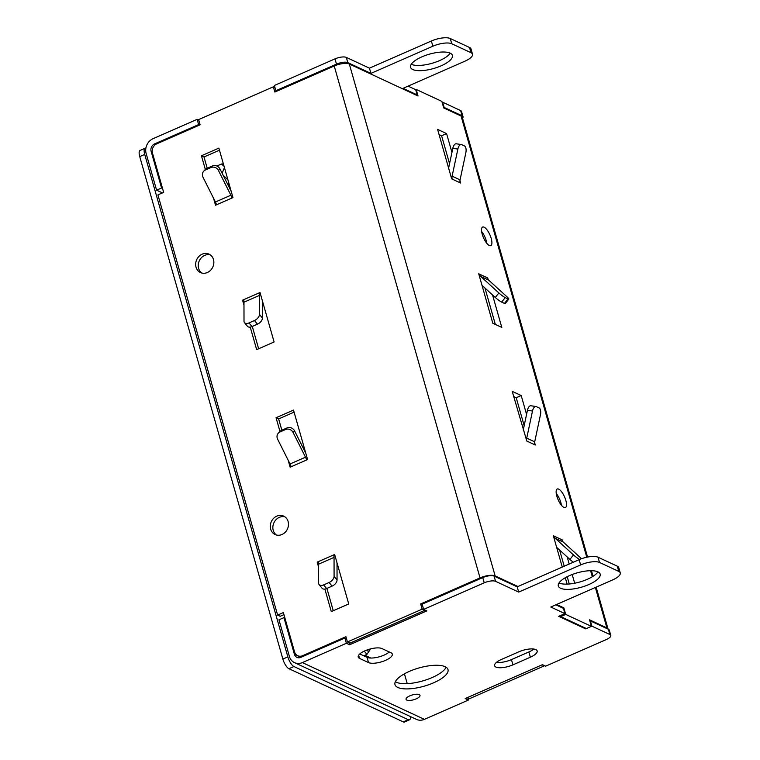 <?xml version="1.0" encoding="UTF-8"?>
<svg xmlns="http://www.w3.org/2000/svg" width="760" height="760" viewBox="0 0 760 760"><rect width="100%" height="100%" fill="white"/><g stroke="black" fill="none" stroke-linecap="round" stroke-linejoin="round"><path stroke-width="1.14" d="M450.224 53.171A21.755 7.476 -15.9 0 1 432.098 63.279A21.755 7.476 -15.9 0 1 411.312 64.305A21.755 7.476 -15.9 0 1 411.255 64.277M450.167 53.153A21.755 7.476 -15.9 0 1 452.409 55.385A21.755 7.476 -15.9 0 1 437.437 67.288A21.755 7.476 -15.9 0 1 412.803 69.54A21.755 7.476 -15.9 0 1 410.562 67.307A21.755 7.476 -15.9 0 1 425.543 55.404A21.755 7.476 -15.9 0 1 450.167 53.153M162.535 188.442L161.566 187.995L151.126 151.316L152.228 151.829M161.566 187.995L156.589 190.18L146.138 153.501A11.6 10.127 -65.1 0 1 153.121 138.652L197.144 119.339L198.759 120.099M162.459 192.907L156.589 190.18M199.614 125.039L198.636 124.583L197.144 119.339M275.87 90.706L336.49 64.125L334.989 58.881L274.379 85.471L275.87 90.706L276.83 91.171M432.867 46.227L431.376 40.992A14.506 4.987 -15.9 0 1 450.252 38.513L451.753 43.747A14.506 4.987 164.1 0 0 432.867 46.227L370.937 73.397L347.814 62.634A8.702 2.992 164.1 0 0 336.49 64.125M334.989 58.881A8.702 2.992 -15.9 0 1 346.322 57.399L347.814 62.634M370.937 73.397L369.445 68.153L346.322 57.399M431.376 40.992L369.445 68.153M450.252 38.513L469.528 47.471A14.506 4.987 -15.9 0 1 471.019 48.963L472.511 54.207A14.506 4.987 164.1 0 0 471.019 52.715L469.528 47.471M451.753 43.747L471.019 52.715M416.423 95.228L417.173 94.905L403.047 88.331L464.977 61.161A14.506 4.987 164.1 0 0 472.511 54.207M417.173 94.905L415.682 89.661L408.072 86.127M462.545 118.199A8.702 2.992 164.1 0 0 463.03 116.707A8.702 2.992 164.1 0 0 462.127 115.814L444.144 107.445L442.652 102.21L442.159 102.429M444.144 107.445L443.65 107.663M462.127 115.814L460.636 110.57L442.652 102.21M460.636 110.57A8.702 2.992 -15.9 0 1 461.529 111.473L463.03 116.707M151.126 151.316A5.804 5.063 -65.1 0 1 154.612 143.887L198.636 124.583M491.207 238.421A10.155 3.524 66.3 0 0 482.638 227.031A10.155 3.524 66.3 0 0 482.22 234.241A10.155 3.524 66.3 0 0 490.789 245.632A10.155 3.524 66.3 0 0 491.207 238.421M486.808 243.333A10.155 3.524 66.3 0 0 486.219 240.607A10.155 3.524 66.3 0 0 481.631 231.515M565.829 500.394A10.155 3.524 66.3 0 0 557.26 489.003A10.155 3.524 66.3 0 0 556.842 496.214A10.155 3.524 66.3 0 0 565.411 507.594A10.155 3.524 66.3 0 0 565.829 500.394M561.431 505.295A10.155 3.524 66.3 0 0 560.851 502.578A10.155 3.524 66.3 0 0 556.253 493.487M288.106 521.503A10.155 8.864 -65.1 0 0 283.66 516.116A10.155 8.864 -65.1 0 0 273.619 518.329A10.155 8.864 -65.1 0 0 270.665 529.15A10.155 8.864 -65.1 0 0 275.101 534.527A10.155 8.864 -65.1 0 0 285.152 532.313A10.155 8.864 -65.1 0 0 288.106 521.503M284.895 516.838A10.155 8.864 -65.1 0 0 275.642 520.115A10.155 8.864 -65.1 0 0 273.229 530.337A10.155 8.864 -65.1 0 0 276.44 535.011M213.475 259.53A10.155 8.864 -65.1 0 0 209.038 254.144A10.155 8.864 -65.1 0 0 198.996 256.358A10.155 8.864 -65.1 0 0 196.042 267.178A10.155 8.864 -65.1 0 0 200.478 272.555A10.155 8.864 -65.1 0 0 210.52 270.341A10.155 8.864 -65.1 0 0 213.475 259.53M210.273 254.866A10.155 8.864 -65.1 0 0 201.011 258.144A10.155 8.864 -65.1 0 0 198.607 268.375A10.155 8.864 -65.1 0 0 201.818 273.04M219.469 150.185L204.003 156.968L207.223 168.245M326.904 588.411L333.269 610.726M424.584 609.852L424.726 610.365L349.98 643.14L347.415 641.953L345.923 636.709L302.642 655.69L303.62 656.146M346.512 638.77L344.897 638.039L346.389 643.283L349.6 644.774L349.011 642.694M301.15 657.229A7.248 6.327 114.9 0 1 300.295 656.915L297.72 655.718A7.248 6.327 -65.1 0 0 302.642 655.69M283.945 614.64L280.193 616.284L277.628 615.087L157.928 194.892L163.656 192.375L152.465 153.083A7.248 6.327 -65.1 0 1 156.826 143.802L200.108 124.82L198.616 119.586L273.353 86.802L274.844 92.036L334.219 65.996A11.6 3.99 -15.9 0 1 349.324 64.02L418.038 95.988L416.176 89.433L441.864 101.384L443.726 107.939L461.073 116.004A11.6 3.99 -15.9 0 1 462.26 117.192L587.565 557.07M294.091 412.158L278.635 418.931L281.846 430.207M252.282 326.439L258.637 348.755M297.72 655.718A7.248 6.327 -65.1 0 1 294.548 651.871L283.356 612.579L277.628 615.087M517.95 586.52L495.14 575.909A11.6 3.99 164.1 0 0 480.035 577.894L420.66 603.934L422.151 609.168L347.415 641.953M324.862 589.057L331.284 611.6L348.726 603.953L334.637 554.486L317.195 562.134L318.601 567.083M306.594 459.98A5.804 2.014 66.3 0 0 305.501 457.197L293.094 432.478A5.804 5.377 -137 0 0 285.532 429.523L280.05 431.927A5.804 5.377 -137 0 0 277.647 439.251L290.054 463.97A5.804 2.014 -113.7 0 1 291.147 466.754L307.591 459.553L293.502 410.087L276.06 417.743L279.965 431.423M291.147 466.754L290.149 467.2L288.154 460.18M213.531 198.208L215.526 205.228L232.968 197.581L218.88 148.124L201.438 155.772L205.333 169.461M243.57 299.744A5.804 2.014 -113.7 0 1 243.969 302.204L259.416 295.431A5.804 2.014 66.3 0 0 259.017 292.97L242.573 300.172L243.979 305.111M259.017 292.97L260.015 292.514L274.103 341.981L256.661 349.628L250.24 327.094M260.309 293.559L259.017 292.952M449.549 163.685L441.598 135.764L439.061 134.586M569.278 583.994L567.197 576.697M564.214 566.228L559.607 550.04M560.443 615.572L560.737 616.607L586.425 628.558L591.413 626.373L565.725 614.422L563.853 607.876L556.586 604.494M524.172 425.657L516.221 397.727L513.684 396.558M495.339 324.425L484.984 288.078M608.095 629.137A11.6 3.99 164.1 0 0 608.076 629.081A11.6 3.99 164.1 0 0 606.889 627.893L589.542 619.827L591.413 626.373L591.907 626.145L590.415 620.91L589.912 621.129M562.799 541.586L562.333 539.942L553.346 535.762L562.267 567.083M574.664 583.224L572.185 574.512M569.202 564.043L567.169 556.938M565.297 577.723L567.121 584.126M534.774 444.752A5.804 5.063 114.9 0 1 534.698 441.845L540.464 414.741A5.804 2.736 98.2 0 0 539.096 407.911L536.265 406.6A5.804 2.736 98.2 0 0 535.895 406.486A5.804 2.736 98.2 0 0 532.503 411.036L526.727 438.14A5.804 5.063 -65.1 0 0 526.813 441.056L535.287 445.008L534.584 442.538M526.813 441.056L512.211 391.362L521.198 395.542L526.566 414.399M451.943 152.427L446.576 133.579L437.589 129.39L451.677 178.857L460.664 183.036L459.962 180.566M488.176 279.623L487.711 277.97L478.714 273.79L492.803 323.247L501.8 327.437L492.546 294.966M504.478 303.42L508.041 298.908A5.804 0.75 38.3 0 0 508.81 299.06L505.238 303.572A5.804 0.75 -141.7 0 1 504.478 303.42L501.647 302.1A5.804 0.75 -141.7 0 1 495.292 297.464L498.864 292.952L480.652 276.365A5.804 5.063 -65.1 0 1 479.237 274.037L478.838 274.208M243.817 300.741L242.573 300.172M334.932 555.531L333.64 554.923A5.804 2.014 66.3 0 1 334.048 557.394L334.087 576.365L337.05 580.022A5.804 3.391 140.9 0 1 332.082 586.14L326.601 588.544A5.804 3.391 140.9 0 1 322.088 588.269L319.115 584.611A5.804 3.391 -39.1 0 0 323.627 584.896L326.601 588.544M573.353 562.219A5.804 0.75 -141.7 0 1 569.924 559.436L573.486 554.923L555.275 538.336A5.804 5.063 -65.1 0 1 553.859 536.009L553.461 536.17M318.44 562.714L317.195 562.134M422.275 604.684L420.66 603.934M424.726 610.365L422.151 609.168M274.968 87.552L273.353 86.802M204.003 156.968L201.438 155.772M278.635 418.931L276.06 417.743M441.598 135.764L446.576 133.579M516.221 397.727L521.198 395.542M560.737 616.607L565.725 614.422M563.103 608.209L563.853 607.876M415.673 89.661L416.176 89.433M541.947 664.895L544.036 665.418M467.2 697.67L469.442 698.716L544.179 665.931M404.424 673.816L407.227 683.63M555.275 538.336L563.236 542.042A5.804 5.063 114.9 0 1 561.82 539.714M563.236 542.042L581.457 558.628A5.804 0.75 38.3 0 1 581.561 558.723M569.924 559.436L556.643 547.342M573.486 554.923A5.804 0.75 38.3 0 0 579.652 559.464M318.193 561.707A5.804 2.014 -113.7 0 1 318.601 564.167L334.048 557.394M337.022 562.856L337.05 580.022M319.115 584.611A5.804 3.391 -39.1 0 1 318.639 583.139L318.601 564.167M332.082 586.14L329.108 582.492L323.627 584.896M329.108 582.492A5.804 3.391 -39.1 0 0 334.087 576.365M532.503 411.036L527.44 410.305L523.231 430.065M527.44 410.305A5.804 2.736 -81.8 0 1 530.832 405.764L535.895 406.486M305.795 453.264L294.576 430.891L293.094 432.478M278.388 433.105L279.87 431.528A5.804 5.377 43 0 1 281.533 430.35L280.05 431.927M285.532 429.523L287.014 427.947L281.533 430.35M287.014 427.947A5.804 5.377 43 0 1 294.576 430.891M460.151 182.789A5.804 5.063 114.9 0 1 460.066 179.873L465.842 152.769A5.804 2.736 98.2 0 0 464.474 145.948L461.643 144.628A5.804 2.736 98.2 0 0 461.272 144.514A5.804 2.736 98.2 0 0 457.881 149.064L452.105 176.168A5.804 5.063 -65.1 0 0 452.181 179.084M457.881 149.064L452.817 148.343L448.609 168.093M452.817 148.343A5.804 2.736 -81.8 0 1 456.209 143.792L461.272 144.514M231.971 198.008A5.804 2.014 66.3 0 0 230.879 195.225L218.471 170.506A5.804 5.377 -137 0 0 210.909 167.561L205.428 169.964A5.804 5.377 -137 0 0 203.024 177.28L215.431 201.998A5.804 2.014 -113.7 0 1 216.524 204.782M231.173 191.292L219.953 168.919L218.471 170.506M203.766 171.142L205.248 169.556A5.804 5.377 43 0 1 206.91 168.378L205.428 169.964M210.909 167.561L212.391 165.975L206.91 168.378M212.391 165.975A5.804 5.377 43 0 1 219.953 168.919M480.652 276.365L488.613 280.07A5.804 5.063 114.9 0 1 487.198 277.742M488.613 280.07L506.825 296.656A5.804 0.75 38.3 0 1 508.81 299.06M495.292 297.464L482.02 285.38M508.041 298.908L505.219 297.587L501.647 302.1M498.864 292.952A5.804 0.75 38.3 0 0 505.219 297.587M259.416 295.431L259.454 314.393L262.428 318.05A5.804 3.391 140.9 0 1 257.459 324.178L251.978 326.581A5.804 3.391 140.9 0 1 247.465 326.297L244.492 322.639A5.804 3.391 -39.1 0 0 249.005 322.924L251.978 326.581M262.39 300.884L262.428 318.05M244.492 322.639A5.804 3.391 -39.1 0 1 244.008 321.166L243.969 302.204M257.459 324.178L254.486 320.52L249.005 322.924M254.486 320.52A5.804 3.391 -39.1 0 0 259.454 314.393M145.882 148.191A8.702 3.021 66.3 0 0 145.075 148.238A8.702 3.021 66.3 0 0 144.723 154.423L287.85 656.878A8.702 3.021 66.3 0 0 293.94 666.529L408.262 719.701A8.702 3.021 66.3 0 0 409.516 719.815A8.702 3.021 66.3 0 0 410.438 716.566M144.723 154.423L139.736 156.607L282.863 659.062L287.85 656.878M293.94 666.529L288.962 668.714L403.275 721.886L408.262 719.701M409.516 719.815L404.529 722A8.702 3.021 -113.7 0 1 403.275 721.886M288.962 668.714A8.702 3.021 -113.7 0 1 282.863 659.062M139.736 156.607A8.702 3.021 -113.7 0 1 140.096 150.423L145.075 148.238M419.244 694.621A7.248 2.489 -15.9 0 1 419.985 695.362A7.248 2.489 -15.9 0 1 414.998 699.333A7.248 2.489 -15.9 0 1 406.79 700.083A7.248 2.489 -15.9 0 1 406.04 699.342A7.248 2.489 -15.9 0 1 411.036 695.371A7.248 2.489 -15.9 0 1 419.244 694.621M446.13 667.242A27.559 9.472 -15.9 0 1 423.748 680.628A27.559 9.472 -15.9 0 1 396.33 682.233A27.559 9.472 -15.9 0 1 395.361 681.701M445.16 666.71A27.559 9.472 -15.9 0 1 447.991 669.541A27.559 9.472 -15.9 0 1 429.029 684.617A27.559 9.472 -15.9 0 1 397.822 687.467A27.559 9.472 -15.9 0 1 394.991 684.636A27.559 9.472 -15.9 0 1 413.962 669.56A27.559 9.472 -15.9 0 1 445.16 666.71M495.947 667.071A13.053 4.484 -15.9 0 1 494.608 665.731A13.053 4.484 -15.9 0 1 501.381 659.471L518.814 651.823A13.053 4.484 -15.9 0 1 537.149 650.931A13.053 4.484 -15.9 0 1 530.375 657.2L512.933 664.848A13.053 4.484 -15.9 0 1 495.947 667.071M597.977 571.871A21.755 7.476 -15.9 0 1 579.851 581.98A21.755 7.476 -15.9 0 1 559.065 582.996A21.755 7.476 -15.9 0 1 559.008 582.977M597.93 571.852A21.755 7.476 -15.9 0 1 600.163 574.085A21.755 7.476 -15.9 0 1 585.19 585.989A21.755 7.476 -15.9 0 1 560.557 588.24A21.755 7.476 -15.9 0 1 558.315 586.008A21.755 7.476 -15.9 0 1 573.297 574.104A21.755 7.476 -15.9 0 1 597.93 571.852M284.924 618.07L283.955 617.623L278.967 619.808L289.417 656.478A11.6 10.127 114.9 0 0 294.49 662.635L416.518 719.397A11.6 10.127 -65.1 0 0 424.394 719.35L468.416 700.045L465.205 698.554L542.44 664.677L545.651 666.168L606.261 639.587A8.702 2.992 164.1 0 0 610.783 635.408A8.702 2.992 164.1 0 0 609.89 634.514L591.907 626.145M283.955 617.623L294.405 654.293L300.922 657.333M370.832 658.036L364.904 655.281M423.624 609.406L484.243 582.825L482.752 577.581L422.132 604.172L423.624 609.406L426.835 610.897L349.6 644.774M580.621 564.927L579.13 559.683A14.506 4.987 -15.9 0 1 598.015 557.213L599.507 562.447A14.506 4.987 164.1 0 0 580.621 564.927L518.69 592.087L495.567 581.333A8.702 2.992 164.1 0 0 484.243 582.825M482.752 577.581A8.702 2.992 -15.9 0 1 494.076 576.099L495.567 581.333M518.69 592.087L517.199 586.853L494.076 576.099M579.13 559.683L517.199 586.853M598.015 557.213L617.281 566.172A14.506 4.987 -15.9 0 1 618.773 567.663L620.264 572.907A14.506 4.987 164.1 0 0 618.773 571.415L617.281 566.172M599.507 562.447L618.773 571.415M586.416 628.558L585.675 628.881L558.704 616.332L564.927 613.605L550.8 607.031L612.74 579.861A14.506 4.987 164.1 0 0 620.264 572.907M564.927 613.605L563.436 608.361L555.826 604.827M585.675 628.881L585.457 628.102M609.89 634.514L608.389 629.27L590.415 620.91M608.389 629.27A8.702 2.992 -15.9 0 1 609.292 630.163L610.783 635.408M468.416 700.045L467.818 697.956M359.547 658.407A13.053 4.484 -15.9 0 1 358.207 657.067A13.053 4.484 -15.9 0 1 367.184 649.923A13.053 4.484 -15.9 0 1 381.966 648.575L390.963 652.755A13.053 4.484 -15.9 0 1 392.302 654.094A13.053 4.484 -15.9 0 1 383.315 661.238A13.053 4.484 -15.9 0 1 368.534 662.587L359.547 658.407L358.635 655.215M389.262 651.966A13.053 4.484 -15.9 0 1 378.034 657.134A13.053 4.484 -15.9 0 1 367.042 657.352L359.755 653.961M533.824 649.049A13.053 4.484 -15.9 0 1 528.884 651.957L511.442 659.604A13.053 4.484 -15.9 0 1 496.432 662.378M294.49 662.635A11.6 10.127 114.9 0 0 302.366 662.587L346.389 643.283M294.405 654.293A5.804 5.063 114.9 0 0 296.941 657.371A5.804 5.063 114.9 0 0 300.874 657.352L344.897 638.039M366.301 650.256A12.559 4.361 66.3 0 0 369.512 650.541A12.559 4.361 66.3 0 0 369.712 650.284A12.559 4.361 66.3 0 0 370.224 648.983M369.712 650.284L366.89 654.408L363.707 655.804M366.89 654.408L364.287 651.111M224.029 166.212L221.416 164.036L223.364 163.875M221.416 164.036L216.885 166.022M222.138 173.289L224.428 167.589M228.484 185.924L228.57 182.153M227.952 179.958L223.05 175.104M154.612 143.887L155.724 144.409M334.219 65.996L480.035 577.894M461.073 116.004L586.758 557.232M590.596 570.703L592.315 576.755M595.375 587.48L606.889 627.893M349.324 64.02L495.14 575.909M534.698 441.845L526.727 438.14M305.501 457.197L290.054 463.97M460.066 179.873L452.105 176.168M230.879 195.225L215.431 201.998M368.534 662.587L367.042 657.352M512.933 664.848L511.442 659.604M530.375 657.2L528.884 651.957M302.366 662.587L424.394 719.35M591.451 570.703L593.047 576.308M596.135 587.147L608.076 629.081"/></g></svg>
